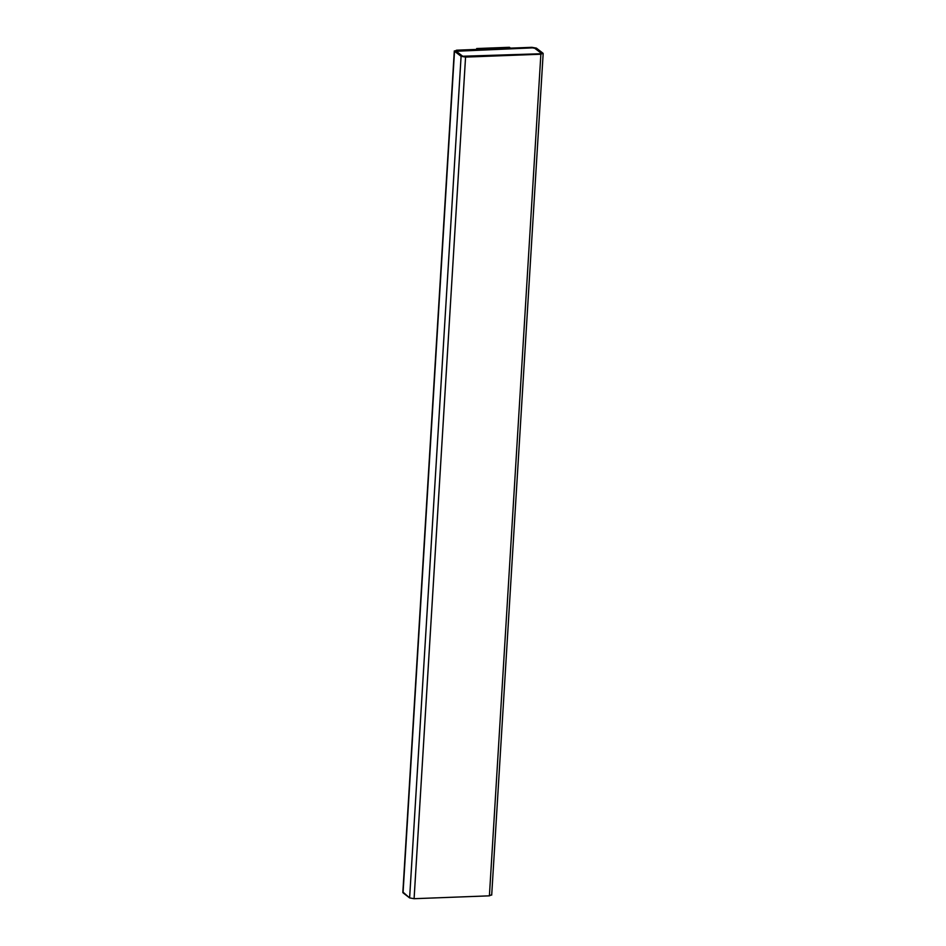 <?xml version="1.0" encoding="UTF-8"?>
<svg xmlns="http://www.w3.org/2000/svg" width="946" height="946" viewBox="0 0 946 946"><rect width="100%" height="100%" fill="white"/><g stroke="black" fill="none" stroke-linecap="round" stroke-linejoin="round"><path stroke-width="1.42" d="M542.957 53.189L540.875 54.229L465.562 57.091L414.088 898.7L465.562 57.091L461.092 56.299L409.618 897.908L414.088 898.7L489.401 895.838L540.875 54.229L542.957 53.189L536.382 48.128L531.912 47.324L456.599 50.185L454.518 51.238L403.043 892.835L409.618 897.908L461.092 56.299L454.305 50.895L402.83 892.504L454.518 51.238L456.599 50.185L531.912 47.324L536.382 48.128L543.17 53.52L491.695 895.129M454.518 51.238L461.092 56.299L465.562 57.091L540.875 54.229L489.401 895.838L491.482 894.798L489.401 895.838L414.088 898.7L409.618 897.908L403.079 892.196M540.284 53.768L541.325 53.248L534.75 48.187L532.515 47.785L456.149 51.261L532.503 47.868L534.738 48.27L541.325 53.248L540.284 53.768L462.724 56.24L540.284 53.768L541.325 53.248L534.75 48.187L532.515 47.785L457.19 50.646L456.149 51.179L462.724 56.24L456.149 51.179L457.19 50.646L456.149 51.179M541.313 53.331L540.272 53.851L541.313 53.331M457.19 50.646L532.515 47.785L534.75 48.187L541.325 53.248M477.872 49.464L476.678 48.542L476.63 49.428L476.678 48.542L477.872 49.464M510.627 48.222L509.433 47.3L476.678 48.542L509.433 47.3L510.627 48.222"/></g></svg>
